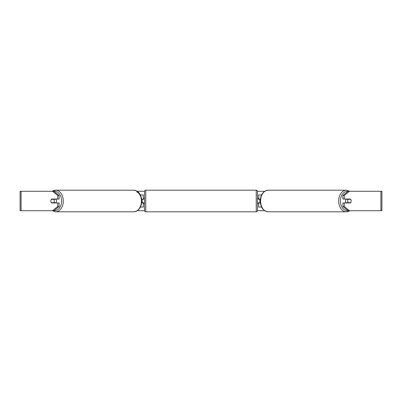 <?xml version="1.0" encoding="UTF-8"?>
<svg xmlns="http://www.w3.org/2000/svg" width="402" height="402" viewBox="0 0 402 402"><rect width="100%" height="100%" fill="white"/><g stroke="black" fill="none" stroke-linecap="round" stroke-linejoin="round"><path stroke-width="0.6" d="M143.328 199.302L141.655 199.055M143.328 199.055L143.328 194.93L140.414 194.93M140.414 207.07L143.328 207.07L143.328 202.698M142.117 202.945L142.117 199.055M141.655 202.945L143.328 202.945M261.586 194.93L258.672 194.93L258.672 199.055L260.345 199.055M261.586 207.07L258.672 207.07L258.672 202.698M259.883 202.945L258.426 202.698L258.426 203.427L257.456 203.427M259.883 202.698L259.883 199.055M260.345 202.945L258.672 202.945M346.167 202.945A2.427 1.719 -90 0 1 345.479 201A2.427 1.719 -90 0 1 346.167 199.055M347.71 201A2.427 1.719 -90 0 1 348.202 199.302L350.655 199.302A2.427 1.719 -90 0 1 351.142 201A2.427 1.719 -90 0 1 350.655 202.698L348.202 202.698A2.427 1.719 -90 0 1 347.71 201M346.851 199.055A2.427 1.719 -90 0 0 346.655 199.302L348.202 199.302M346.851 202.945A2.427 1.719 -90 0 1 346.655 202.698L348.202 202.698M137.313 191.287L144.549 191.287M257.451 191.287L264.687 191.287M137.313 210.713L144.549 210.713M257.451 210.713L264.687 210.713M21.095 191.287L20.1 191.287L20.1 210.713L21.095 210.713L21.095 191.287L53.948 191.287L59.099 195.493L57.722 195.493L52.572 191.287M52.572 210.713L57.722 206.507L59.099 206.507L53.948 210.713L21.095 210.713M380.905 210.713L380.905 191.287L381.9 191.287L381.9 210.713L348.052 210.713L342.901 206.507L342.901 202.945L344.278 202.945L344.278 206.507L349.428 210.713M348.052 191.287L349.428 191.287L344.278 195.493L342.901 195.493L348.052 191.287M380.905 191.287L349.428 191.287M342.901 195.493L342.901 199.055L344.278 199.055L344.278 195.493M344.278 199.055L350.459 199.055A2.427 1.719 -90 0 1 350.459 202.945L344.278 202.945M342.901 206.507L344.278 206.507M59.099 206.507L59.099 202.945L57.722 202.945L57.722 206.507M57.722 195.493L57.722 199.055L59.099 199.055L59.099 195.493M57.722 199.055L51.541 199.055A2.427 1.719 -90 0 0 50.858 201A2.427 1.719 -90 0 0 51.541 202.945L57.722 202.945M55.833 202.945A2.427 1.719 -90 0 0 56.521 201A2.427 1.719 -90 0 0 55.833 199.055M53.798 202.698A2.427 1.719 -90 0 0 54.29 201A2.427 1.719 -90 0 0 53.798 199.302L51.345 199.302A2.427 1.719 -90 0 0 50.858 201A2.427 1.719 -90 0 0 51.345 202.698L55.345 202.698A2.427 1.719 -90 0 1 55.149 202.945M53.798 199.302L55.345 199.302A2.427 1.719 -90 0 0 55.149 199.055M145.76 190.196A1.216 1.216 0 0 0 144.544 191.407L144.544 210.593A1.216 1.216 0 0 0 145.76 211.804L256.24 211.804A1.216 1.216 0 0 0 257.456 210.593L257.456 191.407A1.216 1.216 0 0 0 256.24 190.196L145.76 190.196L145.76 211.804M259.883 199.302L258.426 199.302L258.426 198.573L257.456 198.573M144.544 198.573L143.574 198.573L143.574 199.302L142.117 199.302M142.117 202.698L143.574 202.698L143.574 203.427L144.544 203.427M349.861 210.713L346.338 211.804L268.214 211.804A10.804 7.643 -90 0 1 260.571 201A10.804 7.643 -90 0 1 268.214 190.196L346.338 190.196A10.804 7.643 90 0 0 338.695 201A10.804 7.643 90 0 0 346.338 211.804A10.804 7.643 90 0 0 349.685 210.713M347.851 210.547A9.593 6.784 -90 0 1 340.414 201A9.593 6.784 -90 0 1 347.851 191.452M52.315 191.287A10.804 7.643 90 0 1 55.662 190.196A10.804 7.643 90 0 1 63.305 201A10.804 7.643 90 0 1 55.662 211.804L52.139 210.713M54.149 210.547A9.593 6.784 -90 0 0 61.586 201A9.593 6.784 -90 0 0 54.149 191.452M55.662 211.804L133.786 211.804A10.804 7.643 -90 0 0 141.429 201A10.804 7.643 -90 0 0 133.786 190.196L55.662 190.196L52.139 191.287M136.715 191.865A9.593 6.784 90 0 1 141.429 201M256.24 211.804L256.24 190.196M346.338 190.196L349.861 191.287M268.214 190.196C263.25 190.935 260.586 194.538 260.22 201C260.586 207.462 263.25 211.065 268.214 211.804M133.786 211.804C138.75 211.065 141.414 207.462 141.78 201C141.414 194.538 138.75 190.935 133.786 190.196"/></g></svg>
